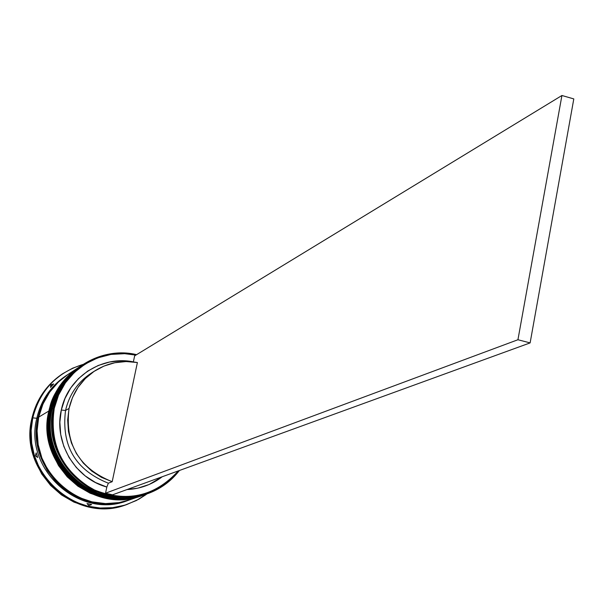 <?xml version="1.0" encoding="UTF-8"?>
<svg xmlns="http://www.w3.org/2000/svg" width="604" height="604" viewBox="0 0 604 604"><rect width="100%" height="100%" fill="white"/><g stroke="black" fill="none" stroke-linecap="round" stroke-linejoin="round"><path stroke-width="0.91" d="M51.325 409.754L51.249 409.565C53.054 394.857 63.012 380.271 81.117 365.813L81.261 365.722C63.148 380.18 53.19 394.767 51.385 409.489L52.095 409.444L51.385 409.489C55.764 390.833 65.723 376.247 81.261 365.722L81.691 365.443M51.219 409.595C55.591 390.954 65.557 376.36 81.117 365.813L81.117 365.813C65.587 376.337 55.628 390.924 51.249 409.565L51.249 409.565C37.576 462.022 94.994 514.2 144.311 494.835L144.394 494.804M144.952 494.608L144.469 494.774C95.145 514.155 37.705 461.962 51.385 409.489L49.732 423.887L50.087 432.207L51.544 441.192L54.368 450.69L58.807 460.422L65.058 470.018L73.19 478.987L83.118 486.786L94.556 492.887L107.021 496.858L119.917 498.466L132.593 497.696L144.952 494.608L132.435 497.749L119.766 498.519L106.87 496.911L94.405 492.947L82.975 486.847L73.046 479.048L64.922 470.078L58.671 460.49L54.232 450.758L51.408 441.267L49.951 432.283L49.596 423.963L51.227 409.671M49.241 410.78C35.613 463.004 92.79 514.948 141.902 495.658L130.071 498.564L117.455 499.327L104.62 497.734L92.208 493.785L80.823 487.715L70.94 479.954L62.846 471.022L56.625 461.471L52.208 451.784L49.392 442.339L47.943 433.393L47.595 425.11L49.241 410.78C53.567 392.245 63.495 377.719 78.988 367.217L78.988 367.217C63.518 377.689 53.605 392.215 49.241 410.78L49.241 410.78C51.038 396.133 60.959 381.607 78.988 367.217L79.132 367.119C61.095 381.517 51.174 396.043 49.377 410.697L50.079 410.66L49.377 410.697C53.741 392.132 63.654 377.606 79.132 367.119L79.554 366.839M49.218 410.879L49.203 410.848C35.606 463.004 92.691 514.948 141.902 495.658L141.985 495.627M142.544 495.439L142.061 495.605C92.933 514.895 35.749 462.943 49.377 410.697L47.731 425.035L48.078 433.317L49.528 442.264L52.337 451.716L56.761 461.411L62.982 470.961L71.083 479.893L80.966 487.654L92.352 493.725L104.771 497.681L117.606 499.274L130.23 498.511L141.902 495.658M97.772 502.936C44.1 494.593 30.253 437.651 38.407 417.598L41.827 406.507L46.183 397.621M62.808 373.642L61.88 374.261C46.312 384.944 36.323 399.644 31.899 418.376L32.775 417.847C37.199 399.078 47.21 384.348 62.808 373.642L72.729 368.146L83.39 364.325C99.803 353.959 117.531 350.743 136.587 354.654C100.309 345.813 60.823 370.818 53.409 408.266L54.254 408.349C61.54 371.558 100.113 346.817 135.862 355.099L124.673 353.68L110.94 354.435L97.659 357.893L85.323 363.948L74.42 372.374L65.383 382.861L58.565 395.008L54.254 408.349L52.616 422.37L53.733 436.511L57.561 450.214L63.956 462.943L72.661 474.2L83.329 483.54L95.538 490.584L108.811 495.084L122.62 496.865L136.421 495.869L149.679 492.147L161.895 485.865L172.601 477.266L178.323 470.894C154.654 496.798 126.259 502.981 93.137 489.444C62.136 471.052 49.173 444.023 54.254 408.349L53.409 408.266C57.81 389.535 67.807 374.88 83.405 364.31C56.806 372.532 39.94 390.373 32.775 417.847L36.806 418.278C41.148 399.924 51.03 385.646 66.463 375.439M83.405 364.31L82.114 365.163C66.553 375.703 56.58 390.312 52.193 408.999C56.655 390.025 66.848 375.273 82.763 364.74M80.559 366.183L79.977 366.56C64.477 377.062 54.549 391.611 50.177 410.214C54.587 391.46 64.636 376.836 80.317 366.341M50.487 387.406L50.819 384.884L53.688 383.94L50.487 387.406L50.819 384.884L53.688 383.94L50.487 387.406M146.168 494.193C96.693 514.291 38.392 461.894 52.193 408.999L53.409 408.266L52.193 408.999C38.49 461.562 96.036 513.853 145.443 494.442L146.9 493.944L145.579 494.91L138.754 499.259L126.9 504.499C76.776 523.811 18.86 470.939 32.775 417.847L31.899 418.376L36.323 404.778L43.299 392.396L52.54 381.705L62.023 374.17M143.661 495.046C94.398 514.986 36.436 462.838 50.177 410.214L50.849 409.814C55.221 391.181 65.172 376.609 80.687 366.099L71.113 373.68L62.031 384.212L55.183 396.413L50.849 409.814L50.177 410.214C36.527 462.551 93.816 514.6 143.02 495.272L143.593 495.076M78.565 367.489L67.814 374.548C52.684 384.801 42.975 398.995 38.701 417.13L48.841 411.022C53.205 392.472 63.11 377.961 78.565 367.489L69.03 375.046L59.985 385.533L53.16 397.681L48.841 411.022L38.701 417.13L37.086 430.833L38.165 444.657L41.903 458.051L48.146 470.486L56.655 481.479L67.097 490.591L79.041 497.477L92.027 501.864L105.541 503.593L119.056 502.611L129.46 499.916M67.021 375.069L65.806 375.869C50.728 386.077 41.064 400.218 36.806 418.278L38.067 417.515C42.34 399.403 52.027 385.231 67.142 374.993L57.818 382.37L48.969 392.623L42.295 404.484L38.067 417.515L36.806 418.278C23.503 469.081 79.124 519.553 126.983 500.769L128.267 500.323M95.349 370.554L91.763 372.811C78.082 381.705 69.332 394.261 65.526 410.478L61.306 410.041C67.761 377.47 101.517 355.228 133.363 361.872L134.639 355.847L561.924 95.5L517.938 339.742L530.123 342.898L517.938 339.742L105.534 493.204L112.54 494.827L530.123 342.898L573.8 98.913L561.924 95.5L517.938 339.742L105.534 493.204L106.832 487.05L95.545 482.536L85.24 475.937L76.308 467.496L69.075 457.515L63.813 446.356L60.694 434.435L59.856 422.181L61.306 410.041L64.998 398.466L70.781 387.874L78.452 378.632L87.708 371.075L98.225 365.473L109.611 362.007L121.464 360.792L133.363 361.872L134.639 355.847L561.924 95.5L573.8 98.913L530.123 342.898L112.54 494.827L105.534 493.204L106.832 487.05L108.35 483.192L112.185 481.698C79.071 468.432 64.688 444.016 69.045 408.432L65.526 410.478C61.2 445.797 75.477 470.033 108.35 483.192C75.477 470.033 61.2 445.797 65.526 410.478L61.306 410.041C53.628 442.302 75.002 478.421 106.832 487.05L108.35 483.192L112.185 481.698L101.48 477.371L91.71 471.067L83.254 463.026L76.398 453.536L71.408 442.928L68.463 431.596L67.663 419.961L69.045 408.432C72.873 392.094 81.676 379.448 95.455 370.486C108.41 362.611 122.385 359.961 137.395 362.528L112.185 481.698L137.395 362.528L126.093 361.547L114.835 362.732L104.031 366.047L94.058 371.392L85.285 378.587L78.022 387.368L72.54 397.44L69.045 408.432L65.526 410.478C69.566 393.446 78.928 380.512 93.628 371.687M162.212 476.76L149.097 484.514L137.742 488.175L127.051 489.55C140.143 488.9 151.861 484.642 162.212 476.76M126.085 504.77L115.666 507.436L101.578 508.47L87.489 506.68L73.945 502.113L61.487 494.94L50.608 485.442L41.736 473.989L35.221 461.026L31.332 447.066L30.215 432.66L31.899 418.376C18.014 471.369 75.81 524.129 125.851 504.853L126.9 504.499M53.046 384.589L50.766 385.269L53.046 384.589M128.841 500.127L128.493 500.248C80.513 519.085 24.734 468.462 38.067 417.515L36.459 431.196L37.531 444.997L41.261 458.376L47.497 470.795L55.998 481.773L66.417 490.871L78.354 497.741L91.317 502.12L104.817 503.849L118.308 502.868L128.863 500.12M46.221 397.553L42.62 404.635L38.407 417.598L36.806 431.211L37.878 444.944L41.585 458.247L47.791 470.607L56.248 481.524L66.621 490.584L78.49 497.424L91.393 501.781L97.856 502.943M132.049 498.964L135.205 497.628M67.92 374.48L58.475 381.939L49.619 392.2L42.937 404.084L38.701 417.13C25.353 468.153 81.208 518.851 129.256 499.991L141.193 495.899M141.661 495.741L141.427 495.824C92.352 515.099 35.228 463.2 48.841 411.022L47.203 425.035L48.312 439.168L52.14 452.872L58.528 465.601L67.233 476.85L77.901 486.182L90.117 493.226L103.39 497.719L117.199 499.493L131.008 498.496L141.706 495.725M144.069 494.91L143.828 494.993C94.556 514.351 37.184 462.219 50.849 409.814L49.203 423.887L50.321 438.089L54.164 451.852L60.581 464.635L69.324 475.937L80.038 485.306L92.306 492.388L105.64 496.903L119.501 498.685L133.363 497.681L144.114 494.902M179.418 470.493C170.887 481.509 160.045 489.323 146.9 493.944C97.372 513.4 39.675 460.965 53.409 408.266C48.282 444.559 61.548 471.943 93.22 490.425C127.029 503.864 155.757 497.228 179.418 470.493M128.101 500.376C80.136 520.225 23.345 469.58 36.806 418.278L32.775 417.847L31.136 430.463L31.687 443.223L34.42 455.741L39.252 467.632L46.032 478.527L54.556 488.092L64.552 496.035L75.711 502.113L87.693 506.144L100.128 508.017L112.638 507.677L124.839 505.155L136.368 500.527L146.885 493.951M37.637 457.492L35.357 455.71L36.187 452.872L37.637 457.492L35.357 455.71L36.187 452.872L37.637 457.492M91.657 504.612L88.78 505.533L87.021 503.54L91.657 504.612L88.78 505.533L87.021 503.54L91.657 504.612M51.212 409.633C37.561 462.022 94.896 514.208 144.311 494.835"/></g></svg>
